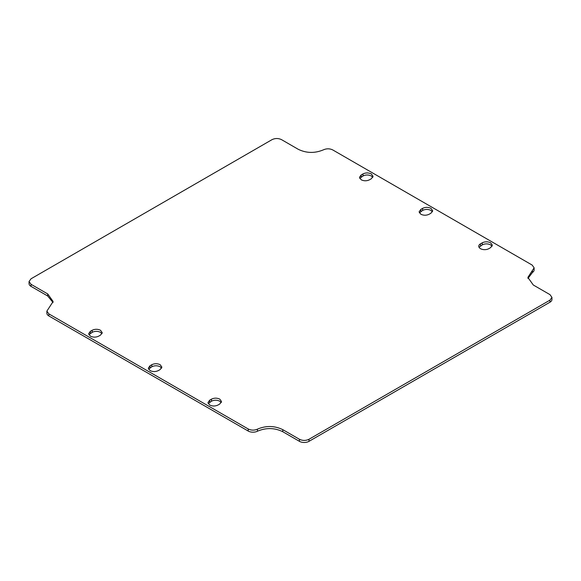 <?xml version="1.0" encoding="UTF-8"?>
<svg xmlns="http://www.w3.org/2000/svg" width="581" height="581" viewBox="0 0 581 581"><rect width="100%" height="100%" fill="white"/><g stroke="black" fill="none" stroke-linecap="round" stroke-linejoin="round"><path stroke-width="0.87" d="M480.48 248.661A5.904 3.406 0 0 0 488.832 248.661L490.625 247.622L492.354 245.211L490.625 242.8C487.837 241.485 485.055 241.485 482.274 242.8L480.48 243.838A5.904 3.406 0 0 0 478.751 246.25A5.904 3.406 0 0 0 480.48 248.661M527.955 278.466L532.457 272.445A6.747 3.893 0 0 0 534.128 269.875L534.128 267.812L527.868 277.428L533.3 285.01L549.975 294.632L551.95 297.385L549.975 300.145L308.99 439.272C305.809 440.783 302.628 440.783 299.447 439.272L282.773 429.649L282.773 431.712L299.447 441.342A6.747 3.893 0 0 0 308.99 441.342L549.975 302.207A6.747 3.893 0 0 0 551.95 299.455L551.95 297.385M257.434 431.225L257.434 429.156C254.282 430.492 251.21 430.434 248.218 428.981L48.848 313.878L46.872 311.125L46.872 313.188A6.747 3.893 0 0 0 48.848 315.941L248.218 431.051A6.747 3.893 0 0 0 257.434 431.225C266.105 427.565 274.552 427.725 282.773 431.712M47.7 295.99L47.7 293.928L31.025 284.298L29.05 281.545L29.05 283.615A6.747 3.893 0 0 0 31.025 286.368L47.7 295.99L53.045 302.534M479.027 247.281L482.274 244.87C485.055 243.548 487.837 243.548 490.625 244.87L492.078 246.25M208.223 403.628L211.462 401.217C214.251 399.895 217.033 399.895 219.814 401.217L221.267 402.597M359.733 178.403L362.972 175.992C365.754 174.67 368.543 174.67 371.324 175.992L372.777 177.372M88.922 334.75L92.168 332.339C94.95 331.017 97.731 331.017 100.52 332.339L101.973 333.719M419.38 212.842L422.619 210.431C425.408 209.109 428.19 209.109 430.971 210.431L432.424 211.811M148.576 369.189L151.815 366.778C154.597 365.456 157.386 365.456 160.167 366.778L161.62 368.158M29.05 281.545L31.025 278.793L272.01 139.658C275.191 138.155 278.372 138.155 281.553 139.658L298.227 149.288C306.448 153.275 314.895 153.435 323.566 149.775C326.718 148.445 329.79 148.504 332.782 149.949L532.152 265.059L534.128 267.812M47.7 293.928L53.132 301.503L46.872 311.125M257.434 429.156C266.105 425.495 274.552 425.662 282.773 429.649M218.028 405.008C215.246 406.33 212.457 406.33 209.676 405.008L207.947 402.597L209.676 400.186L211.462 399.154C214.251 397.832 217.033 397.832 219.814 399.154L221.543 401.565L219.814 403.977L218.028 405.008M362.972 175.992L362.972 173.93L361.186 174.961L361.186 177.023M362.972 173.93C365.754 172.608 368.543 172.608 371.324 173.93L373.053 176.341L371.324 178.752L369.538 179.783C366.749 181.105 363.967 181.105 361.186 179.783L359.457 177.372L361.186 174.961M98.726 336.13C95.945 337.452 93.163 337.452 90.375 336.13L88.646 333.719L90.375 331.308L92.168 330.277C94.95 328.955 97.731 328.955 100.52 330.277L102.249 332.688L100.52 335.099L98.726 336.13M422.619 210.431L422.619 208.368L420.833 209.4L420.833 211.462M422.619 208.368C425.408 207.047 428.19 207.047 430.971 208.368L432.7 210.772L430.971 213.183L429.185 214.222C426.403 215.544 423.614 215.544 420.833 214.222L419.104 211.811L420.833 209.4M158.381 370.569C155.592 371.891 152.81 371.891 150.029 370.569L148.3 368.158L150.029 365.747L151.815 364.715C154.597 363.394 157.386 363.394 160.167 364.715L161.896 367.127L160.167 369.538L158.381 370.569M480.48 245.901L480.48 243.838M532.457 272.445L532.457 270.376M549.975 302.207L549.975 300.145M308.99 439.272L308.99 441.342M299.447 441.342L299.447 439.272M248.218 431.051L248.218 428.981M48.848 313.878L48.848 315.941M31.025 284.298L31.025 286.368M482.274 244.87L482.274 242.8M211.462 401.217L211.462 399.154M209.676 402.248L209.676 400.186M92.168 332.339L92.168 330.277M90.375 333.378L90.375 331.308M151.815 366.778L151.815 364.715M150.029 367.817L150.029 365.747"/></g></svg>

